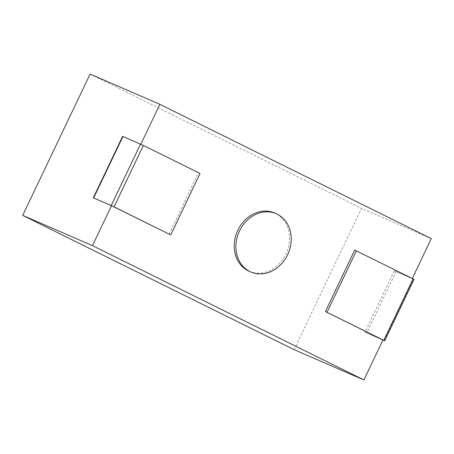 <?xml version="1.0" encoding="UTF-8"?>
<svg xmlns="http://www.w3.org/2000/svg" width="454" height="454" viewBox="0 0 454 454"><rect width="100%" height="100%" fill="white"/><g stroke="black" fill="none" stroke-linecap="round" stroke-linejoin="round"><path stroke-width="0.34" stroke-dasharray="2.27 1.7" d="M169.075 234.185L198.381 172.741L200.055 173.468M140.853 144.23L198.381 172.741M412.289 278.478L354.705 250.086M249.24 271.288A31.774 26.82 113.5 0 0 285.941 254.036A31.774 26.82 113.5 0 0 274.534 212.983M93.552 197.916L122.637 136.336M140.831 144.27L122.858 136.472M412.249 278.557L394.276 270.76L364.971 332.203L382.921 340.046M431.3 238.622L361.526 208.352L294.118 349.671M382.943 340.001L364.971 332.203M413.997 279.352L394.276 270.76M90.108 74.059L361.526 208.352M396.104 271.606L366.792 333.049M384.362 340.67L413.668 279.227"/><path stroke-width="0.68" d="M140.853 144.23L159.882 104.329L431.3 238.622L412.289 278.478M413.066 278.858L354.705 250.086L325.399 311.529L383.761 340.301L413.066 278.858L413.997 279.352L384.691 340.795L383.761 340.301M114.062 206.865L93.331 197.779L122.637 136.336L143.368 145.422L114.062 206.865L170.749 234.911L111.525 205.713L92.474 245.648L363.892 379.941L382.943 340.001L325.399 311.529M276.208 213.709L274.534 212.983A31.774 26.82 113.5 0 0 237.839 230.235A31.774 26.82 113.5 0 0 249.24 271.288L250.914 272.014A31.774 26.82 113.5 0 0 287.615 254.762A31.774 26.82 113.5 0 0 276.208 213.709A31.774 26.82 113.5 0 0 239.513 230.961A31.774 26.82 113.5 0 0 250.914 272.014M170.749 234.911L200.055 173.468L143.368 145.422M111.525 205.713L93.331 197.779M92.474 245.648L22.7 215.378L90.108 74.059L159.882 104.329M363.892 379.941L294.118 349.671L22.7 215.378M382.921 340.046L384.691 340.795M356.379 250.812L327.073 312.256M140.53 144.088L111.224 205.531M93.66 197.91L122.966 136.467"/></g></svg>

